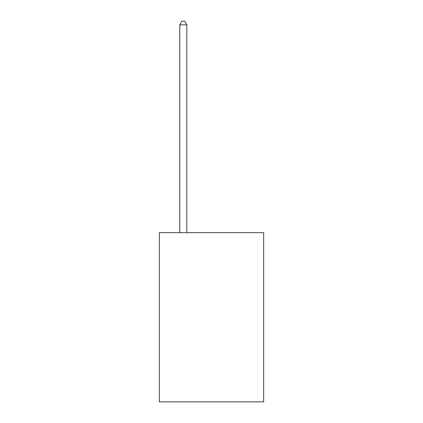 <?xml version="1.0" encoding="UTF-8"?>
<svg xmlns="http://www.w3.org/2000/svg" width="423" height="423" viewBox="0 0 423 423"><rect width="100%" height="100%" fill="white"/><g stroke="black" fill="none" stroke-linecap="round" stroke-linejoin="round"><path stroke-width="0.63" d="M263.661 232.676L263.661 401.85L159.339 401.85L159.339 232.676L263.661 232.676M186.829 232.676L186.829 24.814L179.78 24.814L179.78 232.676M179.78 24.814L181.895 21.15L184.714 21.15L186.829 24.814"/></g></svg>
